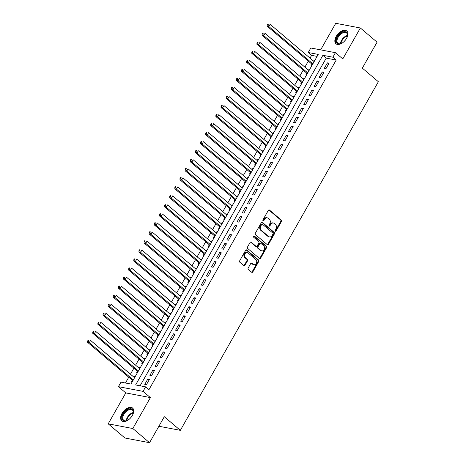 <?xml version="1.0" encoding="UTF-8"?>
<svg xmlns="http://www.w3.org/2000/svg" width="466" height="466" viewBox="0 0 466 466"><rect width="100%" height="100%" fill="white"/><g stroke="black" fill="none" stroke-linecap="round" stroke-linejoin="round"><path stroke-width="0.7" d="M275.284 231.171A0.74 0.571 100.8 0 0 276.093 230.938L281.447 221.519A1.054 0.816 100.8 0 0 281.289 220.08L269.476 210.061A1.054 0.816 100.8 0 0 268.317 210.393L262.964 219.812A0.74 0.571 100.8 0 0 263.884 220.593L264.577 219.37A3.373 2.615 100.8 0 1 267.309 217.838A3.373 2.615 100.8 0 1 268.288 218.315L269.272 219.148A3.373 2.615 100.8 0 1 269.762 223.767L269.068 224.985A0.74 0.571 100.8 0 0 269.989 225.765L270.682 224.548A3.373 2.615 100.8 0 1 273.414 223.016A3.373 2.615 100.8 0 1 274.392 223.488L275.377 224.327A3.373 2.615 100.8 0 1 275.866 228.94L275.173 230.157A0.74 0.571 100.8 0 0 275.284 231.171M275.19 231.072A0.74 0.571 100.8 0 0 275.429 230.81L280.777 221.391A1.054 0.816 100.8 0 0 280.625 219.952L268.818 209.945L269.476 210.061M262.981 220.721A0.74 0.571 100.8 0 0 263.22 220.465L263.913 219.247L264.577 219.37M269.086 225.899A0.74 0.571 100.8 0 0 269.325 225.637L270.018 224.42L270.682 224.548M132.373 415.433A8.376 4.835 -49.7 0 0 132.6 408.053A8.376 4.835 -49.7 0 0 121.993 413.458A8.376 4.835 -49.7 0 0 121.766 420.833A8.376 4.835 -49.7 0 0 132.373 415.433M346.57 38.375A8.376 4.835 -49.7 0 0 346.797 30.995A8.376 4.835 -49.7 0 0 336.196 36.395A8.376 4.835 -49.7 0 0 335.969 43.775A8.376 4.835 -49.7 0 0 346.57 38.375M248.186 267.997A1.054 0.816 100.8 0 0 248.337 269.435L251.652 272.249A1.054 0.816 100.8 0 0 252.817 271.917L258.758 261.455A1.054 0.816 100.8 0 0 258.607 260.016L246.788 249.997A1.054 0.816 100.8 0 0 245.629 250.329L239.687 260.791A1.054 0.816 100.8 0 0 239.839 262.236L243.84 265.626A1.054 0.816 100.8 0 0 245.005 265.294L247.545 260.82A1.054 0.816 100.8 0 0 247.394 259.376L245.407 257.692A2.819 2.19 100.8 0 1 244.761 254.354A2.819 2.19 100.8 0 1 247.283 252.555A2.819 2.19 100.8 0 1 248.104 252.951L255.881 259.545A2.819 2.19 100.8 0 1 256.527 262.882A2.819 2.19 100.8 0 1 254.005 264.682A2.819 2.19 100.8 0 1 253.184 264.286L251.89 263.185A1.054 0.816 100.8 0 0 250.731 263.517L248.186 267.997M145.602 386.85L143.039 391.364L118.422 386.675L120.991 382.155L130.969 384.06L318.231 54.417L308.253 52.512L310.816 47.998L335.433 52.687L332.864 57.202L322.886 55.303L135.623 384.945L145.602 386.85L148.945 389.681L336.207 60.038L332.864 57.202M335.433 52.687L342.79 58.92L360.358 27.989L377.076 42.161L362.327 68.123L378.375 81.725L180.342 430.339L164.288 416.732L149.539 442.7L132.822 428.528L150.39 397.597L143.039 391.364M267.315 244.679A1.054 0.816 100.8 0 0 268.474 244.347L274.422 233.885A1.054 0.816 100.8 0 0 274.264 232.447L262.451 222.428A1.054 0.816 100.8 0 0 261.292 222.76L255.351 233.221A1.054 0.816 100.8 0 0 255.502 234.666L267.315 244.679A1.054 0.816 100.8 0 0 267.81 244.219L273.752 233.757A1.054 0.816 100.8 0 0 273.6 232.318L261.793 222.311L262.451 222.428M266.587 247.673L260.645 258.135A1.054 0.816 100.8 0 1 259.486 258.461L247.667 248.448A1.054 0.816 100.8 0 1 247.516 247.003L250.061 242.53A1.054 0.816 100.8 0 1 251.221 242.198L256.015 246.258A1.054 0.816 100.8 0 0 257.174 245.931L258.857 242.961A1.054 0.816 100.8 0 0 258.706 241.516L253.72 237.287A0.74 0.571 100.8 0 1 254.424 236.046L266.435 246.229A1.054 0.816 100.8 0 1 266.587 247.673L265.923 247.545L259.981 258.007L260.645 258.135M149.539 442.7L124.923 438.011L108.205 423.839L132.822 428.528M360.358 27.989L335.747 23.3L320.649 49.874M134.062 377.268L134.54 376.429L135.053 376.86M132.361 380.268L131.464 381.846L132.152 381.974M139.194 368.239L139.672 367.394L140.184 367.831M137.493 371.233L136.596 372.817L137.278 372.946M144.326 359.21L144.804 358.366L145.316 358.803M142.625 362.204L141.722 363.783L142.41 363.917M149.452 350.176L149.935 349.331L150.448 349.768M147.751 353.17L146.854 354.754L147.541 354.882M154.584 341.147L155.061 340.302L155.58 340.739M152.883 344.141L151.986 345.72L152.673 345.854M159.716 332.112L160.193 331.274L160.706 331.705M158.015 335.106L157.118 336.691L157.799 336.819M164.847 323.084L165.325 322.239L165.838 322.676M163.147 326.078L162.25 327.656L162.931 327.79M169.979 314.049L170.457 313.21L170.97 313.641M168.273 317.049L167.376 318.627L168.063 318.756M175.105 305.02L175.589 304.176L176.101 304.613M173.404 308.014L172.507 309.593L173.195 309.727M180.237 295.986L180.715 295.147L181.227 295.578M178.536 298.986L177.639 300.564L178.327 300.692M185.369 286.957L185.847 286.112L186.359 286.549M183.668 289.951L182.771 291.535L183.453 291.664M190.501 277.928L190.978 277.084L191.491 277.52M188.8 280.922L187.897 282.501L188.584 282.635M195.627 268.894L196.11 268.049L196.623 268.486M193.926 271.888L193.029 273.472L193.716 273.6M200.759 259.865L201.236 259.02L201.749 259.457M199.058 262.859L198.161 264.438L198.848 264.572M205.89 250.83L206.368 249.992L206.881 250.423M204.19 253.824L203.293 255.409L203.974 255.537M211.022 241.802L211.5 240.957L212.013 241.394M209.321 244.796L208.424 246.374L209.106 246.508M216.154 232.767L216.632 231.928L217.144 232.359M214.447 235.767L213.55 237.345L214.238 237.474M221.28 223.738L221.764 222.894L222.276 223.331M219.579 226.732L218.682 228.311L219.37 228.445M226.412 214.704L226.89 213.865L227.402 214.296M224.711 217.704L223.814 219.282L224.501 219.41M231.544 205.675L232.021 204.83L232.534 205.267M229.843 208.669L228.946 210.253L229.627 210.382M236.676 196.646L237.153 195.802L237.666 196.233M234.975 199.64L234.072 201.219L234.759 201.353M241.802 187.612L242.285 186.767L242.798 187.204M240.101 190.606L239.204 192.19L239.891 192.318M246.933 178.583L247.411 177.738L247.924 178.175M245.233 181.577L244.335 183.155L245.023 183.289M252.065 169.548L252.543 168.709L253.055 169.141M250.364 172.542L249.467 174.127L250.149 174.255M257.197 160.52L257.675 159.675L258.187 160.112M255.496 163.514L254.593 165.092L255.281 165.226M262.329 151.485L262.807 150.646L263.319 151.077M260.622 154.485L259.725 156.063L260.412 156.192M267.455 142.456L267.938 141.612L268.451 142.048M265.754 145.45L264.857 147.029L265.544 147.163M272.587 133.422L273.064 132.583L273.577 133.014M270.886 136.422L269.989 138L270.676 138.128M277.719 124.393L278.196 123.548L278.709 123.985M276.018 127.387L275.121 128.971L275.802 129.099M282.85 115.364L283.328 114.519L283.841 114.951M281.149 118.358L280.247 119.937L280.934 120.071M287.976 106.33L288.46 105.485L288.972 105.922M286.275 109.324L285.378 110.908L286.066 111.036M293.108 97.301L293.586 96.456L294.098 96.893M291.407 100.295L290.51 101.873L291.198 102.007M298.24 88.266L298.718 87.422L299.23 87.858M296.539 91.26L295.642 92.845L296.324 92.973M303.372 79.237L303.849 78.393L304.362 78.83M301.671 82.232L300.768 83.81L301.455 83.944M308.504 70.203L308.981 69.364L309.494 69.795M306.797 73.203L305.9 74.781L306.587 74.909M326.002 68.601L329.078 63.184L327.417 62.863L324.336 68.286L326.002 68.601M320.87 77.63L323.946 72.213L322.286 71.898L319.204 77.315L320.87 77.63M315.738 86.664L318.814 81.247L317.154 80.927L314.078 86.35L315.738 86.664M310.606 95.693L313.688 90.276L312.022 89.961L308.946 95.379L310.606 95.693M305.475 104.728L308.556 99.31L306.89 98.99L303.815 104.407L305.475 104.728M300.349 113.756L303.424 108.339L301.764 108.025L298.683 113.442L300.349 113.756M295.217 122.791L298.292 117.368L296.632 117.053L293.551 122.471L295.217 122.791M290.085 131.82L293.166 126.403L291.5 126.082L288.425 131.505L290.085 131.82M284.953 140.854L288.035 135.431L286.369 135.117L283.293 140.534L284.953 140.854M279.827 149.883L282.903 144.466L281.243 144.145L278.161 149.569L279.827 149.883M274.695 158.912L277.771 153.495L276.111 153.18L273.029 158.597L274.695 158.912M269.564 167.946L272.645 162.529L270.979 162.209L267.903 167.632L269.564 167.946M264.432 176.975L267.513 171.558L265.847 171.243L262.772 176.661L264.432 176.975M259.3 186.01L262.381 180.592L260.715 180.272L257.64 185.689L259.3 186.01M254.174 195.038L257.249 189.621L255.589 189.307L252.508 194.724L254.174 195.038M249.042 204.073L252.118 198.65L250.458 198.335L247.376 203.753L249.042 204.073M243.91 213.102L246.992 207.685L245.326 207.37L242.25 212.787L243.91 213.102M238.778 222.136L241.86 216.713L240.194 216.399L237.118 221.816L238.778 222.136M233.652 231.165L236.728 225.748L235.068 225.428L231.986 230.851L233.652 231.165M228.521 240.2L231.596 234.777L229.936 234.462L226.855 239.879L228.521 240.2M223.389 249.228L226.47 243.811L224.804 243.491L221.729 248.914L223.389 249.228M218.257 258.257L221.338 252.84L219.672 252.525L216.597 257.943L218.257 258.257M213.131 267.292L216.207 261.875L214.541 261.554L211.465 266.971L213.131 267.292M207.999 276.321L211.075 270.903L209.415 270.589L206.333 276.006L207.999 276.321M202.867 285.355L205.943 279.932L204.283 279.617L201.201 285.035L202.867 285.355M197.735 294.384L200.817 288.967L199.151 288.652L196.075 294.069L197.735 294.384M192.604 303.418L195.685 297.995L194.019 297.681L190.944 303.098L192.604 303.418M187.478 312.447L190.553 307.03L188.893 306.71L185.812 312.133L187.478 312.447M182.346 321.482L185.421 316.059L183.761 315.744L180.68 321.161L182.346 321.482M177.214 330.51L180.295 325.093L178.629 324.773L175.554 330.196L177.214 330.51M172.082 339.539L175.164 334.122L173.498 333.807L170.422 339.225L172.082 339.539M166.956 348.574L170.032 343.157L168.366 342.836L165.29 348.253L166.956 348.574M161.824 357.603L164.9 352.185L163.24 351.871L160.158 357.288L161.824 357.603M156.692 366.637L159.768 361.214L158.108 360.9L155.027 366.317L156.692 366.637M151.561 375.666L154.642 370.249L152.976 369.934L149.901 375.351L151.561 375.666M336.207 60.038L326.229 58.133L140.091 385.796M147.844 378.963L144.769 384.38L146.429 384.7L149.51 379.277L147.844 378.963L149.091 380.017M317.107 56.398L311.597 55.349L310.024 58.116M308.323 61.11L304.892 67.145M303.191 70.145L299.76 76.179M298.059 79.173L294.634 85.208M292.928 88.202L289.502 94.243M287.802 97.237L284.371 103.271M282.67 106.265L279.239 112.306M277.538 115.3L274.107 121.335M272.406 124.329L268.981 130.364M267.28 133.363L263.849 139.398M262.148 142.392L258.717 148.427M257.016 151.427L253.586 157.461M251.885 160.455L248.46 166.49M246.753 169.49L243.328 175.525M241.627 178.519L238.196 184.553M236.495 187.548L233.064 193.588M231.363 196.582L227.932 202.617M226.231 205.611L222.806 211.651M221.105 214.645L217.674 220.68M215.974 223.674L212.543 229.709M210.842 232.709L207.411 238.743M205.71 241.738L202.285 247.772M200.578 250.772L197.153 256.807M195.452 259.801L192.021 265.836M190.32 268.83L186.889 274.87M185.188 277.864L181.763 283.899M180.057 286.893L176.631 292.933M174.931 295.927L171.5 301.962M169.799 304.956L166.368 310.991M164.667 313.991L161.236 320.026M159.535 323.02L156.11 329.054M154.409 332.054L150.978 338.089M149.277 341.083L145.846 347.118M144.145 350.112L140.715 356.152M139.014 359.146L135.589 365.181M133.882 368.175L130.457 374.215M128.756 377.21L125.459 383.011M314.795 60.464L314.113 60.33L313.63 61.174M311.929 64.168L311.032 65.747L311.719 65.881M308.981 69.364L309.663 69.492M303.849 78.393L304.537 78.521M298.718 87.422L299.405 87.556M293.586 96.456L294.273 96.584M288.46 105.485L289.141 105.619M283.328 114.519L284.015 114.648M278.196 123.548L278.884 123.682M273.064 132.583L273.752 132.711M267.938 141.612L268.62 141.746M262.807 150.646L263.488 150.774M257.675 159.675L258.362 159.803M252.543 168.709L253.23 168.838M247.411 177.738L248.098 177.866M242.285 186.767L242.967 186.901M237.153 195.802L237.841 195.93M232.021 204.83L232.709 204.964M226.89 213.865L227.577 213.993M221.764 222.894L222.445 223.028M216.632 231.928L217.313 232.056M211.5 240.957L212.187 241.091M206.368 249.992L207.055 250.12M201.236 259.02L201.924 259.148M196.11 268.049L196.792 268.183M190.978 277.084L191.666 277.212M185.847 286.112L186.534 286.246M180.715 295.147L181.402 295.275M175.589 304.176L176.27 304.31M170.457 313.21L171.139 313.338M165.325 322.239L166.013 322.373M160.193 331.274L160.881 331.402M155.061 340.302L155.749 340.43M149.935 349.331L150.617 349.465M144.804 358.366L145.491 358.494M139.672 367.394L140.359 367.528M134.54 376.429L135.227 376.557M158.883 426.25L180.342 430.339M150.39 397.597L125.779 392.908L108.205 423.839M125.779 392.908L118.422 386.675M311.597 55.349L308.253 52.512M326.229 58.133L322.886 55.303M314.113 60.33L314.626 60.766M327.417 62.863L328.658 63.918M322.286 71.898L323.526 72.952M317.154 80.927L318.4 81.981M312.022 89.961L313.268 91.016M306.89 98.99L308.137 100.044M301.764 108.025L303.005 109.079M296.632 117.053L297.873 118.108M291.5 126.082L292.747 127.142M286.369 135.117L287.615 136.171M281.243 144.145L282.483 145.2M276.111 153.18L277.352 154.234M270.979 162.209L272.226 163.263M265.847 171.243L267.094 172.298M260.715 180.272L261.962 181.326M255.589 189.307L256.83 190.361M250.458 198.335L251.698 199.39M245.326 207.37L246.572 208.424M240.194 216.399L241.44 217.453M235.068 225.428L236.309 226.482M229.936 234.462L231.177 235.516M224.804 243.491L226.051 244.545M219.672 252.525L220.919 253.58M214.541 261.554L215.787 262.608M209.415 270.589L210.655 271.643M204.283 279.617L205.523 280.672M199.151 288.652L200.397 289.706M194.019 297.681L195.266 298.735M188.893 306.71L190.134 307.764M183.761 315.744L185.002 316.798M178.629 324.773L179.876 325.827M173.498 333.807L174.744 334.862M168.366 342.836L169.612 343.891M163.24 351.871L164.481 352.925M158.108 360.9L159.355 361.954M152.976 369.934L154.223 370.988M273.414 223.016L272.75 222.888A3.373 2.615 100.8 0 0 270.018 224.42M267.309 217.838L266.645 217.715A3.373 2.615 100.8 0 0 263.913 219.247M272.948 234.083A0.74 0.571 100.8 0 0 272.837 233.076L262.469 224.28A0.74 0.571 100.8 0 0 261.653 224.513L260.925 225.8A3.373 2.615 100.8 0 0 261.414 230.414L268.503 236.425A3.373 2.615 100.8 0 0 269.482 236.903A3.373 2.615 100.8 0 0 272.214 235.371L272.948 234.083M261.805 224.158A0.74 0.571 100.8 0 0 260.989 224.385L261.653 224.513M269.482 236.903L268.818 236.775A3.373 2.615 100.8 0 1 267.839 236.297L260.75 230.291A3.373 2.615 100.8 0 1 260.261 225.672L260.989 224.385M259.475 258.455A1.054 0.816 100.8 0 0 259.981 258.007M251.221 242.198L250.574 242.075L255.345 246.135A1.054 0.816 100.8 0 0 255.653 246.281L256.317 246.409M253.865 236.012L265.771 246.1L266.435 246.229M260.983 250.475A2.819 2.19 100.8 0 0 261.805 250.871A2.819 2.19 100.8 0 0 264.327 249.071A2.819 2.19 100.8 0 0 263.68 245.733L260.937 243.409A1.054 0.816 100.8 0 0 259.778 243.741L258.088 246.706A1.054 0.816 100.8 0 0 258.246 248.151L260.983 250.475L260.319 250.347A2.819 2.19 100.8 0 0 261.141 250.743L261.805 250.871M260.634 243.258L259.964 243.136A1.054 0.816 100.8 0 0 259.113 243.613L259.778 243.741M260.319 250.347L257.582 248.023A1.054 0.816 100.8 0 1 257.424 246.584L259.113 243.613M265.923 247.545A1.054 0.816 100.8 0 0 265.771 246.1M254.005 264.682L253.341 264.56A2.819 2.19 100.8 0 1 252.52 264.158L251.232 263.069L251.89 263.185M247.283 252.555L246.619 252.426A2.819 2.19 100.8 0 0 244.097 254.226A2.819 2.19 100.8 0 0 244.743 257.57L245.407 257.692M243.835 265.62A1.054 0.816 100.8 0 0 244.335 265.171L246.881 260.692A1.054 0.816 100.8 0 0 246.73 259.247L244.743 257.57M251.646 272.237A1.054 0.816 100.8 0 0 252.147 271.789L258.094 261.327A1.054 0.816 100.8 0 0 257.937 259.888L246.13 249.881M314.142 61.611L270.134 24.308L268.853 26.568L267.193 26.253L312.441 64.605M267.868 25.059L268.381 24.156L267.717 24.028L267.204 24.931L267.868 25.059L268.853 26.568L312.861 63.865M267.717 24.028L268.381 24.156M267.193 26.253L267.204 24.931M342.976 42.528A7.246 4.188 130.3 0 1 340.862 43.664A7.246 4.188 130.3 0 1 337.425 36.983A7.246 4.188 130.3 0 1 344.24 31.711A7.246 4.188 130.3 0 1 347.49 35.847A7.246 4.188 130.3 0 1 346.716 38.113M347.444 36.068A6.71 3.874 -49.7 0 0 346.593 33.004A6.71 3.874 -49.7 0 0 338.095 37.332A6.71 3.874 -49.7 0 0 337.914 43.245A6.71 3.874 -49.7 0 0 341.077 43.583M345.556 39.907A4.776 2.761 -49.7 0 0 344.555 41.09M347.193 31.403A8.324 4.806 -49.7 0 0 336.761 36.855A8.324 4.806 -49.7 0 0 336.435 44.095M128.773 419.586A7.246 4.188 130.3 0 1 126.962 420.606A7.246 4.188 130.3 0 1 126.665 420.722A7.246 4.188 130.3 0 1 122.121 417.053A7.246 4.188 130.3 0 1 128.47 409.189A7.246 4.188 130.3 0 1 133.288 412.905A7.246 4.188 130.3 0 1 132.519 415.171M133.247 413.126A6.71 3.874 -49.7 0 0 132.391 410.063A6.71 3.874 -49.7 0 0 128.75 409.899A6.71 3.874 -49.7 0 0 123.583 414.979A6.71 3.874 -49.7 0 0 123.711 420.303A6.71 3.874 -49.7 0 0 126.874 420.641M132.991 408.461A8.324 4.806 -49.7 0 0 128.587 408.344A8.324 4.806 -49.7 0 0 122.226 414.548A8.324 4.806 -49.7 0 0 122.238 421.153M131.36 416.971A4.776 2.761 -49.7 0 0 130.358 418.148M309.016 70.64L265.008 33.342L263.721 35.597L262.061 35.282L307.31 73.634M262.742 34.088L263.255 33.185L262.585 33.063L262.073 33.966L262.742 34.088L263.721 35.597L307.729 72.9M262.585 33.063L263.255 33.185M262.061 35.282L262.073 33.966M303.884 79.669L259.877 42.371L258.595 44.631L256.929 44.311L302.184 82.668M257.611 43.122L258.123 42.22L257.459 42.091L256.947 42.994L257.611 43.122L258.595 44.631L302.603 81.929M257.459 42.091L258.123 42.22M256.929 44.311L256.947 42.994M298.753 88.703L254.745 51.406L253.463 53.66L251.797 53.345L297.052 91.697M252.479 52.151L252.991 51.248L252.327 51.12L251.815 52.023L252.479 52.151L253.463 53.66L297.471 90.957M252.327 51.12L252.991 51.248M251.797 53.345L251.815 52.023M293.621 97.732L249.613 60.434L248.331 62.694L246.671 62.374L291.92 100.732M247.347 61.186L247.86 60.283L247.196 60.155L246.683 61.058L247.347 61.186L248.331 62.694L292.339 99.992M247.196 60.155L247.86 60.283M246.671 62.374L246.683 61.058M288.489 106.766L244.481 69.469L243.2 71.723L241.539 71.409L286.788 109.76M242.215 70.215L242.734 69.312L242.064 69.184L241.551 70.086L242.215 70.215L243.2 71.723L287.207 109.021M242.064 69.184L242.734 69.312M241.539 71.409L241.551 70.086M283.363 115.795L239.355 78.498L238.074 80.758L236.408 80.437L281.662 118.789M237.089 79.249L237.602 78.34L236.938 78.218L236.419 79.121L237.089 79.249L238.074 80.758L282.081 118.055M236.938 78.218L237.602 78.34M236.408 80.437L236.419 79.121M278.231 124.83L234.223 87.526L232.942 89.787L231.276 89.472L276.53 127.824M231.957 88.278L232.47 87.375L231.806 87.247L231.293 88.15L231.957 88.278L232.942 89.787L276.95 127.084M231.806 87.247L232.47 87.375M231.276 89.472L231.293 88.15M273.099 133.859L229.091 96.561L227.81 98.821L226.144 98.501L271.398 136.853M226.826 97.307L227.338 96.404L226.674 96.281L226.161 97.184L226.826 97.307L227.81 98.821L271.818 136.119M226.674 96.281L227.338 96.404M226.144 98.501L226.161 97.184M267.967 142.893L223.96 105.59L222.678 107.85L221.018 107.535L266.267 145.887M221.694 106.341L222.206 105.438L221.542 105.31L221.03 106.213L221.694 106.341L222.678 107.85L266.686 145.147M221.542 105.31L222.206 105.438M221.018 107.535L221.03 106.213M262.841 151.922L218.834 114.624L217.546 116.879L215.886 116.564L261.135 154.916M216.568 115.37L217.08 114.467L216.41 114.345L215.898 115.248L216.568 115.37L217.546 116.879L261.554 154.182M216.41 114.345L217.08 114.467M215.886 116.564L215.898 115.248M257.71 160.951L213.702 123.653L212.42 125.913L210.754 125.593L256.009 163.95M211.436 124.405L211.948 123.502L211.284 123.374L210.772 124.276L211.436 124.405L212.42 125.913L256.428 163.211M211.284 123.374L211.948 123.502M210.754 125.593L210.772 124.276M252.578 169.985L208.57 132.688L207.288 134.942L205.623 134.627L250.877 172.979M206.304 133.433L206.817 132.53L206.153 132.402L205.64 133.305L206.304 133.433L207.288 134.942L251.296 172.239M206.153 132.402L206.817 132.53M205.623 134.627L205.64 133.305M247.446 179.014L203.438 141.716L202.157 143.977L200.496 143.656L245.745 182.014M201.172 142.468L201.685 141.565L201.021 141.437L200.508 142.34L201.172 142.468L202.157 143.977L246.165 181.274M201.021 141.437L201.685 141.565M200.496 143.656L200.508 142.34M242.314 188.048L198.312 150.751L197.025 153.005L195.365 152.691L240.613 191.043M196.04 151.497L196.559 150.594L195.889 150.466L195.376 151.368L196.04 151.497L197.025 153.005L241.033 190.303M195.889 150.466L196.559 150.594M195.365 152.691L195.376 151.368M237.188 197.077L193.18 159.78L191.899 162.04L190.233 161.719L235.487 200.071M190.914 160.531L191.427 159.628L190.763 159.5L190.245 160.403L190.914 160.531L191.899 162.04L235.907 199.337M190.763 159.5L191.427 159.628M190.233 161.719L190.245 160.403M232.056 206.112L188.048 168.809L186.767 171.069L185.101 170.754L230.355 209.106M185.783 169.56L186.295 168.657L185.631 168.529L185.119 169.432L185.783 169.56L186.767 171.069L230.775 208.366M185.631 168.529L186.295 168.657M185.101 170.754L185.119 169.432M226.925 215.141L182.917 177.843L181.635 180.103L179.969 179.783L225.224 218.135M180.651 178.589L181.163 177.686L180.499 177.563L179.987 178.466L180.651 178.589L181.635 180.103L225.643 217.401M180.499 177.563L181.163 177.686M179.969 179.783L179.987 178.466M221.793 224.175L177.785 186.872L176.503 189.132L174.843 188.817L220.092 227.169M175.519 187.623L176.031 186.72L175.367 186.592L174.855 187.495L175.519 187.623L176.503 189.132L220.511 226.429M175.367 186.592L176.031 186.72M174.843 188.817L174.855 187.495M216.667 233.204L172.659 195.906L171.371 198.161L169.711 197.846L214.96 236.198M170.393 196.652L170.905 195.749L170.236 195.627L169.723 196.53L170.393 196.652L171.371 198.161L215.379 235.464M170.236 195.627L170.905 195.749M169.711 197.846L169.723 196.53M211.535 242.233L167.527 204.935L166.245 207.195L164.58 206.875L209.834 245.233M165.261 205.687L165.774 204.784L165.11 204.656L164.597 205.558L165.261 205.687L166.245 207.195L210.253 244.493M165.11 204.656L165.774 204.784M164.58 206.875L164.597 205.558M206.403 251.267L162.395 213.97L161.114 216.224L159.448 215.909L204.702 254.261M160.129 214.715L160.642 213.812L159.978 213.684L159.465 214.587L160.129 214.715L161.114 216.224L205.122 253.521M159.978 213.684L160.642 213.812M159.448 215.909L159.465 214.587M201.271 260.296L157.263 222.998L155.982 225.259L154.322 224.938L199.57 263.296M154.997 223.75L155.51 222.847L154.846 222.719L154.333 223.622L154.997 223.75L155.982 225.259L199.99 262.556M154.846 222.719L155.51 222.847M154.322 224.938L154.333 223.622M196.145 269.331L152.137 232.033L150.85 234.287L149.19 233.973L194.439 272.325M149.866 232.779L150.384 231.876L149.714 231.748L149.202 232.65L149.866 232.779L150.85 234.287L194.858 271.585M149.714 231.748L150.384 231.876M149.19 233.973L149.202 232.65M191.013 278.359L147.006 241.062L145.724 243.322L144.058 243.002L189.312 281.353M144.74 241.813L145.252 240.91L144.588 240.782L144.076 241.685L144.74 241.813L145.724 243.322L189.732 280.619M144.588 240.782L145.252 240.91M144.058 243.002L144.076 241.685M185.882 287.394L141.874 250.096L140.592 252.351L138.926 252.036L184.181 290.388M139.608 250.842L140.12 249.939L139.456 249.811L138.944 250.714L139.608 250.842L140.592 252.351L184.6 289.648M139.456 249.811L140.12 249.939M138.926 252.036L138.944 250.714M180.75 296.423L136.742 259.125L135.46 261.385L133.794 261.065L179.049 299.417M134.476 259.871L134.989 258.968L134.325 258.846L133.812 259.748L134.476 259.871L135.46 261.385L179.468 298.683M134.325 258.846L134.989 258.968M133.794 261.065L133.812 259.748M175.618 305.457L131.61 268.154L130.329 270.414L128.668 270.099L173.917 308.451M129.344 268.905L129.857 268.002L129.193 267.874L128.68 268.777L129.344 268.905L130.329 270.414L174.336 307.711M129.193 267.874L129.857 268.002M128.668 270.099L128.68 268.777M170.492 314.486L126.484 277.188L125.197 279.443L123.537 279.128L168.791 317.48M124.218 277.934L124.731 277.031L124.061 276.909L123.548 277.812L124.218 277.934L125.197 279.443L169.205 316.746M124.061 276.909L124.731 277.031M123.537 279.128L123.548 277.812M165.36 323.515L121.352 286.217L120.071 288.477L118.405 288.163L163.659 326.515M119.086 286.969L119.599 286.066L118.935 285.938L118.422 286.84L119.086 286.969L120.071 288.477L164.079 325.775M118.935 285.938L119.599 286.066M118.405 288.163L118.422 286.84M160.228 332.549L116.22 295.252L114.939 297.506L113.273 297.192L158.527 335.543M113.954 295.997L114.467 295.095L113.803 294.966L113.29 295.869L113.954 295.997L114.939 297.506L158.947 334.809M113.803 294.966L114.467 295.095M113.273 297.192L113.29 295.869M155.096 341.578L111.089 304.281L109.807 306.541L108.147 306.22L153.396 344.578M108.823 305.032L109.335 304.129L108.671 304.001L108.159 304.904L108.823 305.032L109.807 306.541L153.815 343.838M108.671 304.001L109.335 304.129M108.147 306.22L108.159 304.904M149.97 350.613L105.963 313.315L104.675 315.569L103.015 315.255L148.264 353.607M103.697 314.061L104.209 313.158L103.539 313.03L103.027 313.933L103.697 314.061L104.675 315.569L148.683 352.867M103.539 313.03L104.209 313.158M103.015 315.255L103.027 313.933M144.839 359.641L100.831 322.344L99.549 324.604L97.883 324.284L143.138 362.635M98.565 323.095L99.077 322.192L98.413 322.064L97.901 322.967L98.565 323.095L99.549 324.604L143.557 361.901M98.413 322.064L99.077 322.192M97.883 324.284L97.901 322.967M139.707 368.676L95.699 331.378L94.417 333.633L92.751 333.318L138.006 371.67M93.433 332.124L93.946 331.221L93.282 331.093L92.769 331.996L93.433 332.124L94.417 333.633L138.425 370.93M93.282 331.093L93.946 331.221M92.751 333.318L92.769 331.996M134.575 377.705L90.567 340.407L89.286 342.667L87.625 342.347L132.874 380.699M88.301 341.153L88.814 340.25L88.15 340.128L87.637 341.03L88.301 341.153L89.286 342.667L133.293 379.965M88.15 340.128L88.814 340.25M87.625 342.347L87.637 341.03M275.429 230.81L276.093 230.938M263.22 220.465L263.884 220.593M269.325 225.637L269.989 225.765M280.625 219.952L281.289 220.08M280.777 221.391L281.447 221.519M273.6 232.318L274.264 232.447M273.752 233.757L274.422 233.885M267.81 244.219L268.474 244.347M260.261 225.672L260.925 225.8M260.75 230.291L261.414 230.414M267.839 236.297L268.503 236.425M255.345 246.135L256.015 246.258M253.97 235.959L254.424 236.046M257.424 246.584L258.088 246.706M257.582 248.023L258.246 248.151M252.52 264.158L253.184 264.286M246.73 259.247L247.394 259.376M246.881 260.692L247.545 260.82M244.335 265.171L245.005 265.294M246.141 249.875L246.788 249.997M257.937 259.888L258.607 260.016M258.094 261.327L258.758 261.455M252.147 271.789L252.817 271.917M340.489 43.734A6.71 3.874 130.3 0 1 341.578 40.286A6.71 3.874 130.3 0 1 347.502 35.463M347.455 36.004A6.489 3.751 -49.7 0 0 342.044 40.589A6.489 3.751 -49.7 0 0 341.013 43.6M126.292 420.792A6.71 3.874 130.3 0 1 132.233 412.853A6.71 3.874 130.3 0 1 133.299 412.521M133.253 413.062A6.489 3.751 -49.7 0 0 132.542 413.301A6.489 3.751 -49.7 0 0 126.816 420.658M261.589 224.053L262.253 224.181"/></g></svg>
